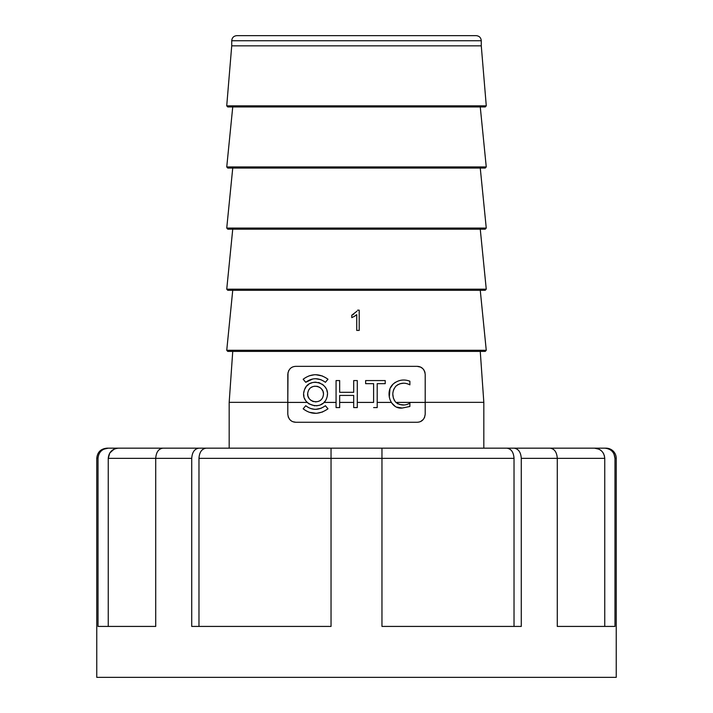 <?xml version="1.0" encoding="UTF-8"?>
<svg xmlns="http://www.w3.org/2000/svg" width="713" height="713" viewBox="0 0 713 713"><rect width="100%" height="100%" fill="white"/><g stroke="black" fill="none" stroke-linecap="round" stroke-linejoin="round"><path stroke-width="1.07" d="M322.686 411.962L316.688 413.29M316.135 413.308L309.442 412.319M325.413 405.742L327.98 408.807L325.413 405.742C318.613 410.501 312.053 410.501 305.734 405.742L308.622 407.658M310.77 408.549L314.273 409.271M315.975 409.324L321.144 408.282M314.736 405.84L308.996 403.87L307.205 402.408L287.802 402.408L287.999 372.587M288.159 416.65L288.444 417.417M289.148 418.718L289.594 419.315M290.717 420.447L291.439 420.973M292.936 421.739L295.788 422.265L417.212 422.265C421.82 422.043 424.485 419.378 425.198 414.271L425.198 402.337L483.824 402.337L483.824 448.174M420.697 421.463L423.272 419.476M423.281 419.467L424.538 417.453L425.198 414.271M425.198 402.337L425.198 374.334L425.198 402.408L395.911 402.408M403.754 404.931L399.414 404.476M398.166 403.977L397.096 403.362M396.838 407.132L402.203 408.05L409.886 406.481L402.203 408.05C390.269 409.467 384.628 391.731 393.121 384.093L390.519 387.756M377.204 402.408L391.134 402.408L395.127 406.303M373.603 402.408L373.603 383.674L373.603 402.408L357.284 402.408M353.701 402.408L339.664 402.408L339.664 407.595L339.664 395.421L339.664 402.408M336.073 402.408L323.943 402.408L324.825 401.419M322.748 403.442L320.485 404.806M319.272 405.278L316.483 405.831M325.413 382.302L327.98 379.236L325.413 382.302C318.791 377.542 312.232 377.542 305.734 382.302L312.74 378.986M315.707 378.719L320.939 379.69M322.41 375.974L315.797 374.726M314.281 374.771L309.175 375.813M339.664 380.573L339.664 392.31L339.664 380.573L336.073 380.573L336.073 407.595L339.664 407.595M365.635 380.573L365.635 383.674L365.635 380.573L385.216 380.573L385.216 383.674L377.204 383.674L377.204 407.595L373.603 407.595M389.931 389.227L389.289 397.212M395.341 382.302L393.121 384.093C398.228 379.904 403.816 378.942 409.886 381.214L407.881 380.573M409.886 381.214L409.886 384.868C404.895 382.257 400.198 382.721 395.786 386.268L398.104 384.494M399.886 383.746L403.291 383.246M395.786 386.268C391.9 391.419 391.829 396.695 395.59 402.096L394.031 399.868M393.38 398.219L392.863 394.53M393.371 390.51L394.093 388.647M425.198 374.334C424.476 369.236 421.811 366.571 417.212 366.348L420.679 367.133L422.898 368.719M423.522 369.432L424.226 370.519M424.672 371.491L425.055 372.846M288.471 371.134L288.899 370.297M289.781 369.076L290.36 368.478M292.731 366.954L293.578 366.66M307.205 402.408L306.51 401.642M305.307 399.922L304.603 398.469M303.943 396.241L303.747 394.619M303.818 392.596L304.201 390.706M304.781 389.155L305.948 387.123M306.929 385.92L308.818 384.298M310.164 383.487L312.303 382.64M314.103 382.266L316.064 382.186M318.256 382.48L319.985 383.024M322.062 384.111L323.488 385.207M325.03 386.883L326.01 388.416M326.857 390.412L327.285 392.221M327.419 394.271L327.222 396.187M326.465 398.674L326.26 399.137M353.701 395.421L339.664 395.421L353.701 395.421L353.701 407.595L357.284 407.595L357.284 380.573L353.701 380.573L353.701 392.31L339.664 392.31M198.972 626.424L198.972 458.361C199.399 452.167 201.815 448.771 206.209 448.174L506.791 448.174C511.176 448.753 513.592 452.149 514.028 458.361L331.037 458.361L331.037 626.424L191.726 626.424L191.726 458.361L155.719 458.361L155.719 626.424L98.02 626.424L98.02 458.361L96.763 458.361L96.763 677.35L616.237 677.35L616.237 458.361A10.187 10.187 0 0 0 606.05 448.174L594.508 448.174C600.711 448.753 604.125 452.149 604.749 458.361L604.357 455.58M356.5 35.65L476.186 35.65C479.279 35.953 480.972 37.646 481.275 40.739L231.725 40.739C232.028 37.646 233.721 35.953 236.814 35.65L356.5 35.65M356.5 351.411L227.759 351.411L226.743 350.288L486.257 350.288L485.241 351.411L232.741 351.411L229.176 402.337L287.802 402.337L287.802 414.271C288.507 419.369 291.171 422.025 295.788 422.265M356.5 106.95L227.741 106.95L226.725 105.845L486.275 105.845L485.259 106.95L232.741 106.95L226.743 166.94L486.257 166.94L485.241 168.063L227.759 168.063L226.743 166.94M356.5 229.176L227.759 229.176L226.743 228.062L486.257 228.062L485.241 229.176L232.741 229.176L226.743 289.175L486.257 289.175L485.241 290.289L227.759 290.289L226.743 289.175M417.212 366.348L295.788 366.348C291.198 366.562 288.533 369.227 287.802 374.334L287.802 402.337M356.732 314.638L356.732 330.413L356.732 314.638L354.388 316.34L356.518 314.825M351.776 317.624L354.388 316.34L351.776 317.624L351.776 315.226L356.972 311.189M353.8 314.103L351.776 315.226M226.743 350.288L232.741 290.289L356.5 290.289M226.743 228.062L232.741 168.063L356.5 168.063M226.725 105.845L231.725 45.837L481.275 45.837L486.275 105.845M395.59 402.096C400.243 405.599 405.002 405.947 409.886 403.13L409.886 406.481M373.603 383.674L365.635 383.674M305.734 405.742L303.168 408.807C311.073 414.797 319.344 414.797 327.98 408.807M327 397.141C331.251 382.721 308.676 376.09 304.406 390.064C298.836 404.993 322.944 412.649 327 397.141M323.194 395.938C325.805 386.384 310.886 382.204 308.141 391.508C304.576 401.49 320.743 406.285 323.194 395.938L323.399 394.69M318.934 401.125L318.399 401.348M316.314 401.838L315.226 401.865M313.604 401.624L312.267 401.143M311.144 400.51L309.683 399.209M309.219 398.629L308.052 396.268M307.864 395.51L307.731 393.745M307.882 392.462L308.212 391.303M309.068 389.628L309.469 389.084M311.438 387.346L312.169 386.945M313.934 386.339L315.217 386.179M316.643 386.241L318.185 386.615M319.237 387.079L320.895 388.246M321.376 388.737L322.811 390.965M323.078 391.695L323.408 393.505M305.734 382.302L303.168 379.236C311.305 373.247 319.576 373.247 327.98 379.236M357.614 310.164L359.209 310.164L359.209 330.413L356.732 330.413M613.982 453.958L614.98 458.361C614.374 452.167 610.961 448.771 604.749 448.174M96.763 458.361C97.369 452.167 100.765 448.771 106.95 448.174L108.251 448.174C102.048 448.753 98.644 452.149 98.02 458.361M155.719 626.424L108.251 626.424L108.251 458.361C108.866 452.167 112.28 448.771 118.492 448.174L170.202 448.174L108.251 448.174L103.804 449.181M114.044 449.181L109.784 453.005L108.251 458.361L155.719 458.361C156.147 452.167 158.562 448.771 162.956 448.174L198.972 448.174C194.587 448.753 192.171 452.149 191.726 458.361M198.972 458.361L331.037 458.361L331.037 448.174L198.972 448.174M381.963 448.174L550.044 448.174C554.429 448.753 556.844 452.149 557.281 458.361L521.274 458.361L521.274 626.424L381.963 626.424L381.963 448.174M542.798 448.174L594.508 448.174L598.956 449.181M183.339 448.174L170.202 448.174M616.237 458.361L614.98 458.361L614.98 626.424L557.281 626.424L557.281 458.361L604.749 458.361L604.749 626.424L557.281 626.424M603.742 453.967L602.886 452.505M601.754 451.169L600.462 450.072M521.274 458.361C520.838 452.167 518.422 448.771 514.028 448.174M514.028 626.424L514.028 458.361M229.176 448.174L229.176 402.337M480.259 351.411L483.824 402.337M480.259 290.289L486.257 350.288M480.259 229.176L486.257 289.175M480.259 168.063L486.257 228.062M480.259 106.95L486.257 166.94M481.275 45.837L481.275 40.739M231.725 45.837L231.725 40.739"/></g></svg>
